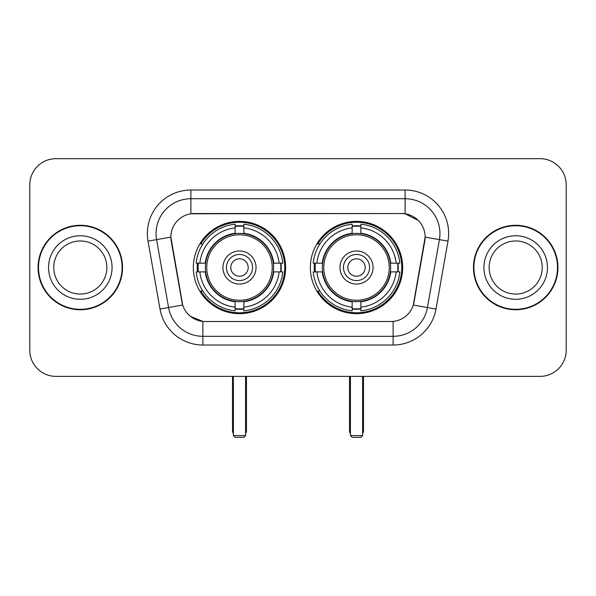 <?xml version="1.0" encoding="UTF-8"?>
<svg xmlns="http://www.w3.org/2000/svg" width="596" height="596" viewBox="0 0 596 596"><rect width="100%" height="100%" fill="white"/><g stroke="black" fill="none" stroke-linecap="round" stroke-linejoin="round"><path stroke-width="0.89" d="M310.367 267.522A46.153 46.153 0 0 0 356.52 313.675A46.153 46.153 0 0 0 402.665 267.522A46.153 46.153 0 0 0 356.52 221.369A46.153 46.153 0 0 0 310.367 267.522M193.335 267.522A46.153 46.153 0 0 0 239.48 313.675A46.153 46.153 0 0 0 285.633 267.522A46.153 46.153 0 0 0 239.48 221.369A46.153 46.153 0 0 0 193.335 267.522M170.866 237.044A23.512 23.512 0 0 0 171.223 241.127L181.974 302.083A23.512 23.512 0 0 0 205.128 321.512L390.872 321.512A23.512 23.512 0 0 0 414.026 302.083L424.777 241.127A23.512 23.512 0 0 0 401.622 213.532L194.378 213.532A23.512 23.512 0 0 0 170.866 237.044L171.126 233.565M197.477 271.88A42.234 42.234 0 0 1 197.477 263.171M314.509 271.88A42.234 42.234 0 0 1 314.509 263.171M38.069 267.522A42.234 42.234 0 0 0 80.304 309.756A42.234 42.234 0 0 0 122.538 267.522A42.234 42.234 0 0 0 80.304 225.288A42.234 42.234 0 0 0 38.069 267.522M473.462 267.522A42.234 42.234 0 0 0 515.696 309.756A42.234 42.234 0 0 0 557.93 267.522A42.234 42.234 0 0 0 515.696 225.288A42.234 42.234 0 0 0 473.462 267.522M190.891 190.02L405.109 190.02A43.538 43.538 0 0 1 447.983 241.119L436.004 309.041A43.538 43.538 0 0 1 393.129 345.024L202.871 345.024A43.538 43.538 0 0 1 159.996 309.041L148.017 241.119A43.538 43.538 0 0 1 190.891 190.02L190.891 198.729L405.109 198.729A34.829 34.829 0 0 1 439.408 239.614L427.429 307.529A34.829 34.829 0 0 1 393.129 336.315L202.871 336.315A34.829 34.829 0 0 1 168.571 307.529L156.592 239.614A34.829 34.829 0 0 1 190.891 198.729L190.891 213.793L401.622 213.532L405.109 213.793L418.243 220.416M390.872 321.512L205.128 321.512M202.871 345.024L202.871 321.4L190.318 316.267M439.408 239.614L425.134 237.096L413.304 305.04L427.429 307.529L439.408 239.614L447.983 241.119M159.996 309.041L182.696 305.04L170.866 237.096L156.592 239.614A34.829 34.829 0 0 1 156.063 233.565M414.026 302.083L413.885 302.82M182.115 302.82L181.974 302.083M566.2 184.797A26.12 26.12 0 0 0 540.08 158.678L55.92 158.678A26.12 26.12 0 0 0 29.8 184.797L29.8 350.247A26.12 26.12 0 0 0 55.92 376.367L540.08 376.367A26.12 26.12 0 0 0 566.2 350.247L566.2 184.797L566.2 350.247M29.8 184.797L29.8 350.247M540.08 158.678L55.92 158.678M55.92 376.367L540.08 376.367M106.848 267.522A26.544 26.544 0 0 0 80.304 240.978A26.544 26.544 0 0 0 53.767 267.522A26.544 26.544 0 0 0 80.304 294.066A26.544 26.544 0 0 0 106.848 267.522A26.544 26.544 0 0 1 80.304 294.066A26.544 26.544 0 0 1 53.767 267.522M122.106 267.522A41.794 41.794 0 0 0 80.304 225.728A41.794 41.794 0 0 0 38.509 267.522A41.794 41.794 0 0 0 80.304 309.317A41.794 41.794 0 0 0 122.106 267.522M542.233 267.522A26.544 26.544 0 0 0 515.696 240.978A26.544 26.544 0 0 0 489.152 267.522A26.544 26.544 0 0 0 515.696 294.066A26.544 26.544 0 0 0 542.233 267.522A26.544 26.544 0 0 1 515.696 294.066A26.544 26.544 0 0 1 489.152 267.522M557.491 267.522A41.794 41.794 0 0 0 515.696 225.728A41.794 41.794 0 0 0 473.894 267.522A41.794 41.794 0 0 0 515.696 309.317A41.794 41.794 0 0 0 557.491 267.522M273.34 271.88A34.136 34.136 0 0 0 243.839 233.669L243.839 233.252L243.839 233.669A34.136 34.136 0 0 0 205.627 271.88A34.136 34.136 0 0 0 273.34 271.88L273.75 271.88L273.34 271.88A34.136 34.136 0 0 1 243.839 301.375L243.839 307.163A39.88 39.88 0 0 0 279.129 271.88L282.802 271.88A43.538 43.538 0 0 1 243.839 310.844L243.839 307.163M198.349 271.88A41.362 41.362 0 0 1 198.349 263.171M243.839 226.391A41.362 41.362 0 0 0 235.129 226.391M280.619 263.171A41.362 41.362 0 0 1 280.619 271.88M279.129 263.171L282.802 263.171A43.538 43.538 0 0 0 243.839 224.2L243.839 233.252A34.546 34.546 0 0 1 273.75 263.171L279.129 263.171A39.88 39.88 0 0 0 243.839 227.881M199.839 271.88L196.166 271.88A43.538 43.538 0 0 0 235.129 310.844L235.129 301.792A34.546 34.546 0 0 1 205.218 271.88L199.839 271.88A39.88 39.88 0 0 0 235.129 307.163M279.129 271.88L273.75 271.88A34.546 34.546 0 0 1 243.839 301.792L243.839 301.375M273.34 263.171L273.75 263.171L273.34 263.171M205.627 271.88L205.218 271.88L205.627 271.88A34.136 34.136 0 0 0 235.129 301.375M243.839 308.654A41.362 41.362 0 0 1 235.129 308.654M235.129 227.881L235.129 224.2A43.538 43.538 0 0 0 196.166 263.171L205.218 263.171A34.546 34.546 0 0 1 235.129 233.252L235.129 227.881A39.88 39.88 0 0 0 199.839 263.171M235.129 233.669L235.129 233.252L235.129 233.669M272.223 267.522A32.743 32.743 0 0 1 239.48 300.265A32.743 32.743 0 0 1 206.745 267.522A32.743 32.743 0 0 1 239.48 234.779A32.743 32.743 0 0 1 272.223 267.522M256.027 267.522A16.546 16.546 0 0 0 239.48 250.976A16.546 16.546 0 0 0 222.941 267.522A16.546 16.546 0 0 0 239.48 284.069A16.546 16.546 0 0 0 256.027 267.522M252.548 267.522A13.06 13.06 0 0 0 239.48 254.462A13.06 13.06 0 0 0 226.42 267.522A13.06 13.06 0 0 0 239.48 280.582A13.06 13.06 0 0 0 252.548 267.522M248.189 267.522A8.709 8.709 0 0 1 239.48 276.231A8.709 8.709 0 0 1 230.779 267.522A8.709 8.709 0 0 1 239.48 258.813A8.709 8.709 0 0 1 248.189 267.522A8.709 8.709 0 0 1 239.48 276.231A8.709 8.709 0 0 1 230.779 267.522A8.709 8.709 0 0 1 239.48 258.813A8.709 8.709 0 0 1 248.189 267.522M202.841 244.01L200.785 244.01A45.281 45.281 0 0 1 284.761 267.522A45.281 45.281 0 0 1 200.785 291.034L202.841 291.034M233.386 376.367L233.386 435.587L245.582 435.587L245.582 376.367M233.386 435.587L235.129 437.322L243.839 437.322L245.582 435.587M390.373 271.88A34.136 34.136 0 0 0 360.871 233.669L360.871 233.252L360.871 233.669A34.136 34.136 0 0 0 322.66 271.88A34.136 34.136 0 0 0 390.373 271.88L390.782 271.88L390.373 271.88A34.136 34.136 0 0 1 360.871 301.375L360.871 307.163A39.88 39.88 0 0 0 396.161 271.88L399.834 271.88A43.538 43.538 0 0 1 360.871 310.844L360.871 307.163M315.381 271.88A41.362 41.362 0 0 1 315.381 263.171M360.871 226.391A41.362 41.362 0 0 0 352.161 226.391M397.651 263.171A41.362 41.362 0 0 1 397.651 271.88M396.161 263.171L399.834 263.171A43.538 43.538 0 0 0 360.871 224.2L360.871 233.252A34.546 34.546 0 0 1 390.782 263.171L396.161 263.171A39.88 39.88 0 0 0 360.871 227.881M316.871 271.88L313.198 271.88A43.538 43.538 0 0 0 352.161 310.844L352.161 301.792A34.546 34.546 0 0 1 322.25 271.88L316.871 271.88A39.88 39.88 0 0 0 352.161 307.163M396.161 271.88L390.782 271.88A34.546 34.546 0 0 1 360.871 301.792L360.871 301.375M390.373 263.171L390.782 263.171L390.373 263.171M322.66 271.88L322.25 271.88L322.66 271.88A34.136 34.136 0 0 0 352.161 301.375M360.871 308.654A41.362 41.362 0 0 1 352.161 308.654M352.161 227.881L352.161 224.2A43.538 43.538 0 0 0 313.198 263.171L322.25 263.171A34.546 34.546 0 0 1 352.161 233.252L352.161 227.881A39.88 39.88 0 0 0 316.871 263.171M352.161 233.669L352.161 233.252L352.161 233.669M389.255 267.522A32.743 32.743 0 0 1 356.52 300.265A32.743 32.743 0 0 1 323.777 267.522A32.743 32.743 0 0 1 356.52 234.779A32.743 32.743 0 0 1 389.255 267.522M373.059 267.522A16.546 16.546 0 0 0 356.52 250.976A16.546 16.546 0 0 0 339.973 267.522A16.546 16.546 0 0 0 356.52 284.069A16.546 16.546 0 0 0 373.059 267.522M369.58 267.522A13.06 13.06 0 0 0 356.52 254.462A13.06 13.06 0 0 0 343.452 267.522A13.06 13.06 0 0 0 356.52 280.582A13.06 13.06 0 0 0 369.58 267.522M365.221 267.522A8.709 8.709 0 0 1 356.52 276.231A8.709 8.709 0 0 1 347.811 267.522A8.709 8.709 0 0 1 356.52 258.813A8.709 8.709 0 0 1 365.221 267.522A8.709 8.709 0 0 1 356.52 276.231A8.709 8.709 0 0 1 347.811 267.522A8.709 8.709 0 0 1 356.52 258.813A8.709 8.709 0 0 1 365.221 267.522M319.873 244.01L317.817 244.01A45.281 45.281 0 0 1 401.793 267.522A45.281 45.281 0 0 1 317.817 291.034L319.873 291.034M350.418 376.367L350.418 435.587L362.614 435.587L362.614 376.367M350.418 435.587L352.161 437.322L360.871 437.322L362.614 435.587M405.109 190.02L405.109 213.793M393.129 321.4L393.129 345.024M148.017 241.119L156.592 239.614M427.429 307.529L436.004 309.041M112.07 267.522A31.767 31.767 0 0 0 80.304 235.755A31.767 31.767 0 0 0 48.537 267.522A31.767 31.767 0 0 0 80.304 299.289A31.767 31.767 0 0 0 112.07 267.522M547.463 267.522A31.767 31.767 0 0 0 515.696 235.755A31.767 31.767 0 0 0 483.93 267.522A31.767 31.767 0 0 0 515.696 299.289A31.767 31.767 0 0 0 547.463 267.522M232.515 376.367L232.515 430.357L233.386 430.357M239.48 276.231A8.709 8.709 0 0 1 230.779 267.522A8.709 8.709 0 0 1 239.48 258.813M245.582 430.357L246.453 430.357L246.453 376.367M235.129 309.048A41.75 41.75 0 0 0 243.839 309.048M281.007 271.88A41.75 41.75 0 0 0 281.007 263.171M243.839 225.996A41.75 41.75 0 0 0 235.129 225.996M349.547 376.367L349.547 430.357L350.418 430.357M356.52 276.231A8.709 8.709 0 0 1 347.811 267.522A8.709 8.709 0 0 1 356.52 258.813M362.614 430.357L363.486 430.357L363.486 376.367M352.161 309.048A41.75 41.75 0 0 0 360.871 309.048M398.039 271.88A41.75 41.75 0 0 0 398.039 263.171M360.871 225.996A41.75 41.75 0 0 0 352.161 225.996M232.515 430.357A6.966 6.966 0 0 0 233.386 433.732M245.582 433.732A6.966 6.966 0 0 0 246.453 430.357M349.547 430.357A6.966 6.966 0 0 0 350.418 433.732M362.614 433.732A6.966 6.966 0 0 0 363.486 430.357"/></g></svg>
